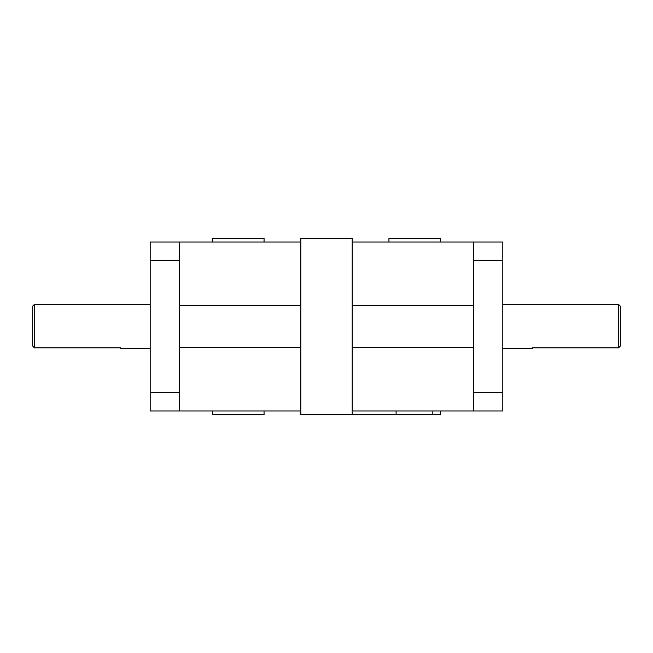 <?xml version="1.0" encoding="UTF-8"?>
<svg xmlns="http://www.w3.org/2000/svg" width="653" height="653" viewBox="0 0 653 653"><rect width="100%" height="100%" fill="white"/><g stroke="black" fill="none" stroke-linecap="round" stroke-linejoin="round"><path stroke-width="0.98" d="M179.575 410.982L179.575 392.763L150.19 392.763L150.19 410.982L300.788 410.982L300.788 414.655L352.212 414.655L352.212 410.982L502.81 410.982L502.81 242.018L473.425 242.018L473.425 260.237L502.81 260.237M502.81 392.763L473.425 392.763L473.425 410.982M473.425 392.763L473.425 260.237M179.575 242.018L150.19 242.018L150.19 260.237L179.575 260.237L179.575 242.018L300.788 242.018L300.788 238.345L352.212 238.345L352.212 242.018L473.425 242.018M150.19 392.763L150.19 260.237M620.35 346.017L618.587 347.837L620.35 346.017L620.35 306.224L618.587 304.461L618.587 347.837L532.195 347.837L532.195 348.539L502.81 348.539M32.65 346.017L34.413 347.837L34.413 304.461L32.65 306.224L32.65 346.017L34.413 347.837L120.805 347.837L120.805 348.539L150.19 348.539M352.212 414.655L440.367 414.655L440.367 410.982M440.367 242.018L440.367 238.345L388.943 238.345L388.943 242.018M212.633 410.982L212.633 414.655L264.057 414.655L264.057 410.982M264.057 242.018L264.057 238.345L212.633 238.345L212.633 242.018M352.212 305.637L473.425 305.637M473.425 347.363L352.212 347.363M179.575 305.637L300.788 305.637M300.788 347.363L179.575 347.363M352.212 410.982L352.212 242.018M300.788 410.982L300.788 242.018M179.575 392.763L179.575 260.237M396.102 410.982L396.102 414.655M432.833 414.655L432.833 410.982M502.81 304.461L618.587 304.461M150.19 304.461L34.413 304.461"/></g></svg>
